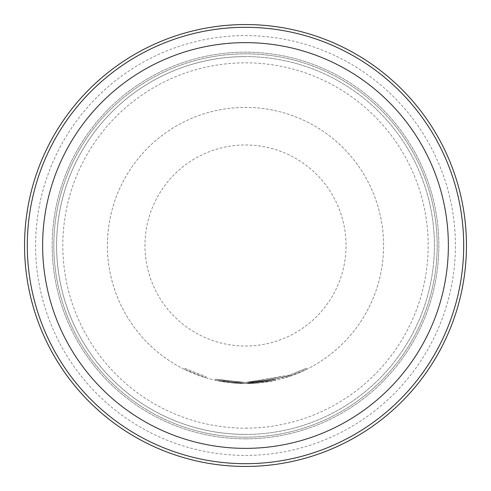 <?xml version="1.0" encoding="UTF-8"?>
<svg xmlns="http://www.w3.org/2000/svg" width="491" height="491" viewBox="0 0 491 491"><rect width="100%" height="100%" fill="white"/><g stroke="black" fill="none" stroke-linecap="round" stroke-linejoin="round"><path stroke-width="0.37" stroke-dasharray="2.46 1.84" d="M184.438 369.361L205.766 377.751L184.438 369.361L184.923 368.367L206.085 376.695L184.923 368.367L184.438 369.361M245.5 24.55A220.95 220.95 0 0 1 466.45 245.5A220.95 220.95 0 0 1 245.5 466.45A220.95 220.95 0 0 1 24.55 245.5A220.95 220.95 0 0 1 245.5 24.55A220.95 220.95 0 0 0 24.55 245.5A220.95 220.95 0 0 0 245.5 466.45A220.95 220.95 0 0 0 466.45 245.5A220.95 220.95 0 0 0 245.5 24.55A220.95 220.95 0 0 0 24.55 245.5A220.95 220.95 0 0 0 245.5 466.45A220.95 220.95 0 0 0 466.45 245.5A220.95 220.95 0 0 0 245.5 24.55A220.95 220.95 0 0 0 24.55 245.5A220.95 220.95 0 0 0 245.5 466.45A220.95 220.95 0 0 0 466.45 245.5A220.95 220.95 0 0 0 245.5 24.55A220.95 220.95 0 0 0 24.55 245.5A220.95 220.95 0 0 0 245.5 466.45A220.95 220.95 0 0 0 466.45 245.5A220.95 220.95 0 0 0 245.5 24.55M245.5 455.403A209.903 209.903 0 0 0 455.403 245.5A209.903 209.903 0 0 0 245.5 35.598A209.903 209.903 0 0 0 35.598 245.5A209.903 209.903 0 0 0 245.5 455.403M290.261 374.971L306.114 368.348L287.929 375.756L245.5 382.495L232.716 381.894L215.745 379.218L232.703 381.888L245.5 382.489L235.164 382.096L245.5 382.489L275.469 379.169L245.5 382.489L215.721 379.212L245.5 382.489L215.745 379.218L245.5 382.489L232.716 381.894L245.5 382.495L233.937 381.998L245.5 382.489L256.038 382.084L275.469 379.169L258.487 381.869L245.5 382.489L232.716 381.894L215.745 379.218L232.716 381.894L245.5 382.495L233.943 381.998L245.5 382.489L275.469 379.169L245.5 382.489L215.709 379.212L232.716 381.894L215.758 379.218L245.5 382.483L275.476 379.169L275.721 380.249L258.591 382.974L275.715 380.249L258.591 382.974L245.5 383.6A138.094 138.094 0 0 0 383.594 245.5A138.094 138.094 0 0 0 245.5 107.406A138.094 138.094 0 0 0 107.406 245.5A138.094 138.094 0 0 0 245.5 383.594A138.094 138.094 0 0 0 383.594 245.5A138.094 138.094 0 0 0 245.5 107.406A138.094 138.094 0 0 0 107.406 245.5A138.094 138.094 0 0 0 245.5 383.594L275.709 380.249L245.5 383.594L275.709 380.249L245.5 383.594L258.591 382.974L245.5 383.594L290.623 376.014L306.599 369.342L288.266 376.806L245.5 383.6L257.358 383.084L275.715 380.249L245.5 383.594L275.721 380.249L245.5 383.588L275.715 380.249L275.476 379.169L245.5 382.483L275.469 379.169L275.715 380.249L275.469 379.169L245.5 382.489L290.261 374.971L290.623 376.014M233.943 381.998L235.171 382.096L233.943 381.998L233.851 383.103L245.5 383.594L233.845 383.103L245.5 383.594L215.463 380.286L245.5 383.588L232.611 382.992L215.512 380.298L232.611 382.992L245.5 383.6L232.611 382.992L215.506 380.298L232.611 382.992L245.5 383.6L215.506 380.298L245.5 383.594L215.506 380.298L245.5 383.594L232.611 382.992L215.481 380.292L232.599 382.992L245.5 383.594L233.845 383.103L233.937 381.998M258.487 381.869L275.469 379.169L258.487 381.869L245.5 382.495L257.259 381.986L257.358 383.084L256.118 383.183L257.358 383.084L257.259 381.986L256.032 382.084L256.118 383.183L245.5 383.594L256.118 383.183L256.032 382.084L245.5 382.489L258.487 381.869L258.591 382.974M245.5 434.412A188.912 188.912 0 0 0 434.412 245.5A188.912 188.912 0 0 0 245.5 56.588A188.912 188.912 0 0 0 56.588 245.5A188.912 188.912 0 0 0 245.5 434.412A188.912 188.912 0 0 0 434.412 245.5A188.912 188.912 0 0 0 245.5 56.588A188.912 188.912 0 0 0 56.588 245.5A188.912 188.912 0 0 0 245.5 434.412A188.912 188.912 0 0 1 56.588 245.5A188.912 188.912 0 0 1 245.5 56.588M245.5 428.183A182.683 182.683 0 0 0 428.183 245.5A182.683 182.683 0 0 0 245.5 62.817A182.683 182.683 0 0 0 62.817 245.5A182.683 182.683 0 0 0 245.5 428.183M245.5 438.831A193.331 193.331 0 0 0 438.831 245.5A193.331 193.331 0 0 0 245.5 52.169A193.331 193.331 0 0 0 52.169 245.5A193.331 193.331 0 0 0 245.5 438.831A193.331 193.331 0 0 0 438.831 245.5A193.331 193.331 0 0 0 245.5 52.169A193.331 193.331 0 0 0 52.169 245.5A193.331 193.331 0 0 0 245.5 438.831M245.5 437.174A191.674 191.674 0 0 0 437.174 245.5A191.674 191.674 0 0 0 245.5 53.826A191.674 191.674 0 0 0 53.826 245.5A191.674 191.674 0 0 0 245.5 437.174A191.674 191.674 0 0 0 437.174 245.5A191.674 191.674 0 0 0 245.5 53.826A191.674 191.674 0 0 0 53.826 245.5A191.674 191.674 0 0 0 245.5 437.174M215.506 380.298L215.758 379.218M215.709 379.212L215.463 380.286M232.716 381.894L232.611 382.992L232.703 381.888M235.079 383.201L235.164 382.096L235.085 383.201M275.469 379.169L275.715 380.249L275.463 379.169L245.5 382.489L275.463 379.169M287.929 375.756L288.266 376.806M289.095 375.37L289.445 376.413L289.095 375.37M306.114 368.348L306.599 369.342L306.114 368.348M256.038 382.084L256.118 383.183M205.766 377.751L206.085 376.695L205.766 377.751M245.5 144.968A100.532 100.532 0 0 1 346.032 245.5A100.532 100.532 0 0 1 245.5 346.032A100.532 100.532 0 0 1 144.968 245.5A100.532 100.532 0 0 1 245.5 144.968"/><path stroke-width="0.74" d="M245.5 448.363A202.863 202.863 0 0 0 448.363 245.5A202.863 202.863 0 0 0 245.5 42.637A202.863 202.863 0 0 0 42.637 245.5A202.863 202.863 0 0 0 245.5 448.363M245.5 463.688A218.188 218.188 0 0 0 463.688 245.5A218.188 218.188 0 0 0 245.5 27.312A218.188 218.188 0 0 0 27.312 245.5A218.188 218.188 0 0 0 245.5 463.688M245.5 466.45A220.95 220.95 0 0 0 466.45 245.5A220.95 220.95 0 0 0 245.5 24.55A220.95 220.95 0 0 0 24.55 245.5A220.95 220.95 0 0 0 245.5 466.45"/></g></svg>

